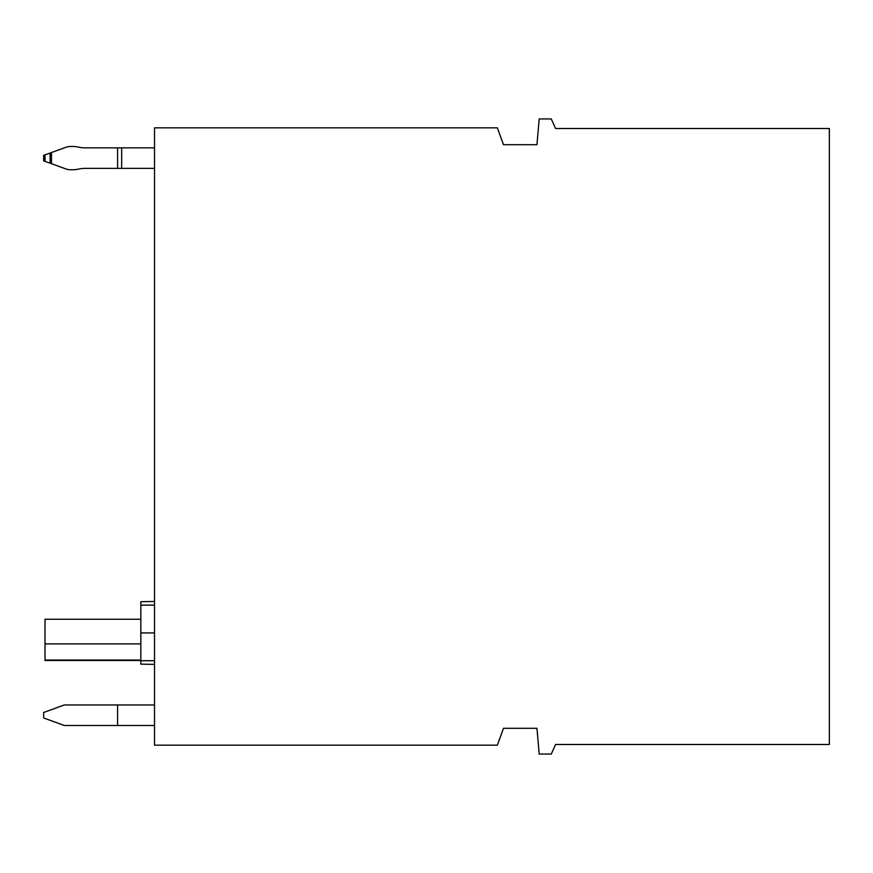 <?xml version="1.0" encoding="UTF-8"?>
<svg xmlns="http://www.w3.org/2000/svg" width="873" height="873" viewBox="0 0 873 873"><rect width="100%" height="100%" fill="white"/><g stroke="black" fill="none" stroke-linecap="round" stroke-linejoin="round"><path stroke-width="1.31" d="M140.837 660.468L45.014 660.468L45.014 619.241L140.837 619.241M154.521 745.171L154.521 127.829L497.348 127.829L503.492 144.7L536.95 144.7L539.198 118.935L551.278 118.935L555.544 128.517L829.35 128.517L829.35 744.483L555.544 744.483L551.278 754.065L539.198 754.065L536.95 728.3L503.492 728.3L497.348 745.171L154.521 745.171M154.521 725.496L64.329 725.496L43.65 717.966L43.65 712.488L64.329 704.958L117.571 704.958L117.571 725.496M154.521 704.958L117.571 704.958M154.521 168.38L84.714 168.38A24.64 24.64 0 0 0 80.436 168.762L75.973 169.548A13.684 13.684 0 0 1 73.594 169.755L70.506 169.755A13.684 13.684 0 0 1 65.824 168.926L43.65 160.85L43.65 155.383L45.014 154.881L45.014 161.352M154.521 147.853L84.714 147.853A24.64 24.64 0 0 1 80.436 147.472L75.973 146.686A13.684 13.684 0 0 0 73.594 146.478L70.506 146.478A13.684 13.684 0 0 0 65.824 147.308L45.014 154.881M117.571 147.853L117.571 168.38M154.521 601.464L140.837 601.704L140.837 660.719L154.521 660.719M154.521 664.386L140.837 664.146L140.837 660.719M140.837 632.925L154.521 632.925M140.837 605.131L154.521 605.131M140.837 660.053L45.014 660.053M140.837 643.903L45.014 643.903M121.674 168.38L121.674 147.853M50.132 153.026L50.132 163.207M51.496 152.524L51.496 163.709"/></g></svg>

